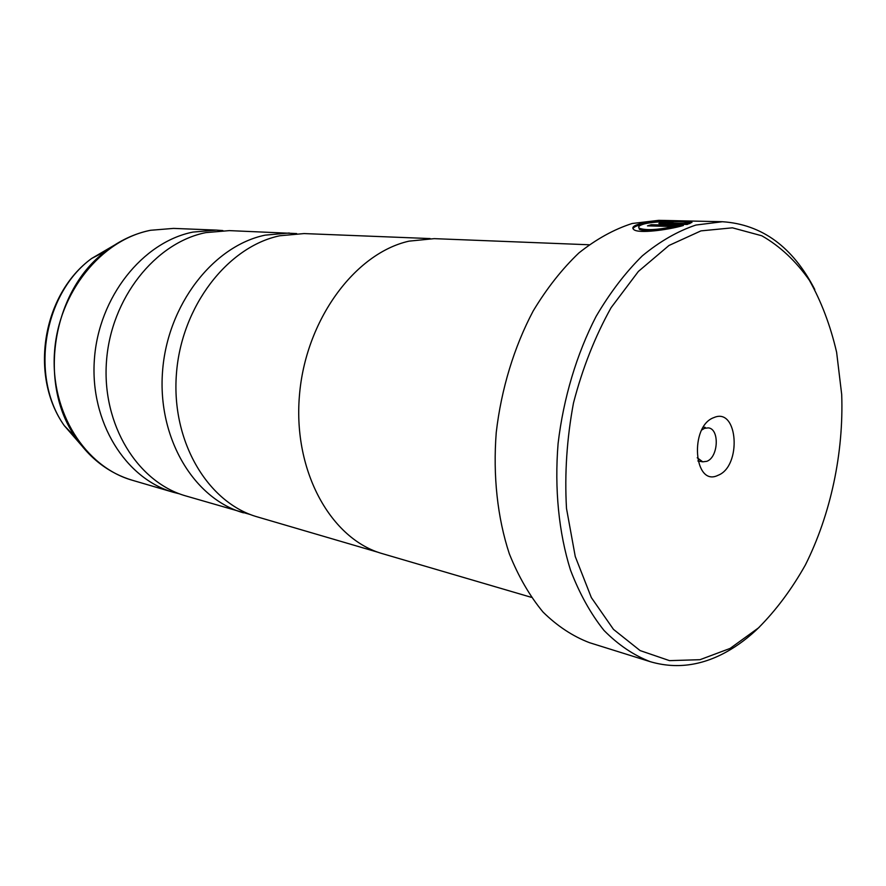 <?xml version="1.0" encoding="UTF-8"?>
<svg xmlns="http://www.w3.org/2000/svg" width="886" height="886" viewBox="0 0 886 886"><rect width="100%" height="100%" fill="white"/><g stroke="black" fill="none" stroke-linecap="round" stroke-linejoin="round"><path stroke-width="1.33" d="M296.655 233.572L229.374 230.615L205.807 232.619C155.283 242.698 110.794 298.36 106.464 361.654C101.801 424.948 137.817 482.427 185.905 495.961L250.616 514.622M430.153 238.578L304.064 233.572L279.799 235.765C227.702 246.574 181.242 306.346 176.403 374.18C171.197 442.014 208.199 503.126 257.627 516.981L378.721 552.476M632.981 228.699C633.501 227.325 635.794 226.074 639.836 224.955L643.679 224.103M644.188 223.959L644.798 223.804C656.46 220.924 681.722 221.157 685.354 222.187L691.18 221.877C686.617 220.979 654.876 220.127 640.356 223.693L639.747 223.859C633.612 225.642 631.574 227.503 633.623 229.419C637.842 234.015 668.155 229.906 683.361 225.498L651.265 224.701L647.489 225.875L673.648 226.539C657.19 230.006 645.75 230.559 639.315 228.211C637.676 226.794 639.304 225.376 644.188 223.959M665.198 222.563L673.105 221.71L660.679 222.452L658.874 223.482L661.831 223.859L687.137 224.468L691.988 222.342L686.008 222.696L684.967 223.438L665.198 222.563M700.948 230.881L668.996 245.466L638.407 271.404L611.096 307.675C595.071 336.414 582.523 368.188 573.486 402.986C566.841 438.581 564.515 473.744 566.497 508.442L575.258 556.541L591.339 597.574L613.477 629.381L640.102 650.579L669.495 660.635L700.006 659.693L730.086 648.43L758.394 627.964C776.047 610.266 791.719 589.256 805.396 564.936C830.769 514.234 843.76 452.934 841.7 394.547L836.628 352.318C830.426 325.527 821.322 301.484 809.317 280.175C795.772 260.916 779.924 246.12 761.794 235.776L732.412 227.824L700.948 230.881M759.49 626.956C748.914 637.289 737.761 645.695 726.033 652.151C700.937 665.907 675.719 669.096 650.368 661.72C633.745 655.33 618.284 644.897 603.997 630.433C590.663 613.743 579.499 593.62 570.484 570.063C558.789 532.707 554.403 488.961 558.091 443.543C563.463 398.102 576.653 354.123 596.045 316.501C609.945 292.779 625.372 272.556 642.339 255.832C659.837 241.391 677.701 231.135 695.92 225.044L722.444 221.721C762.082 224.391 792.859 246.984 814.777 289.489M718.003 475.317C741.981 466.39 738.116 406.873 713.972 417.561C689.164 425.945 693.76 487.521 718.003 475.317M697.227 457.763L702.72 461.827L706.829 461.307C718.468 457.254 719.742 428.791 708.291 427.872L704.47 428.359L701.778 429.976M722.444 221.721L658.675 220.337L632.172 223.494C614.009 229.319 596.256 239.142 578.901 252.942C562.112 268.934 546.872 288.271 533.195 310.953C514.146 346.902 501.31 388.932 496.249 432.423C492.86 475.893 497.478 517.845 509.317 553.772C518.421 576.465 529.662 595.89 543.04 612.071C557.36 626.136 572.854 636.336 589.489 642.682L650.368 661.72M222.884 230.581L216.428 230.105L192.982 232.077C142.757 242.022 98.623 296.976 94.381 359.495C89.807 422.002 125.635 478.85 173.468 492.317L179.747 493.923M289.29 232.996L265.158 235.144C213.36 245.81 167.277 304.762 162.526 371.699C157.442 438.636 194.267 499.028 243.451 512.828M589.024 244.769L434.229 238.644L409.022 241.147C354.765 253.285 305.227 320.355 299.379 396.219C293.155 472.083 331.397 539.463 382.608 553.717L531.279 597.308M660.768 223.56L664.622 223.084M685.044 224.413L684.967 223.438M685.365 224.424L686.008 222.696M686.085 223.815L689.873 223.582M650.867 225.963L651.265 224.701M651.354 225.819L679.208 226.528M638.884 227.802L639.404 229.33C645.816 231.7 657.268 231.146 673.725 227.68L673.648 226.539M114.25 245.234L91.668 258.457L106.254 250.893C120.009 240.383 134.75 233.516 150.454 230.282L173.545 228.4L150.565 230.282C101.381 239.807 58.454 292.424 54.5 352.34C50.225 412.267 85.366 467 132.291 480.245C109.454 473.401 90.593 459.147 75.687 437.451C37.223 383.428 52.551 289.822 106.254 250.893C119.665 240.627 134.019 233.849 149.302 230.548M109.997 470.466C96.563 462.47 85.122 451.461 75.687 437.451L64.279 425.634L81.457 445.37M91.668 258.457C43.325 293.51 29.648 376.982 64.279 425.634C29.028 376.074 42.439 294.174 91.668 258.457M665.663 223.948L665.596 222.984M703.418 427.13L705.3 427.417M132.291 480.245L173.468 492.317M173.545 228.4L216.428 230.105M697.869 460.975L702.72 461.827M664.677 223.925L664.6 222.873M639.404 229.33L639.315 228.211"/></g></svg>
